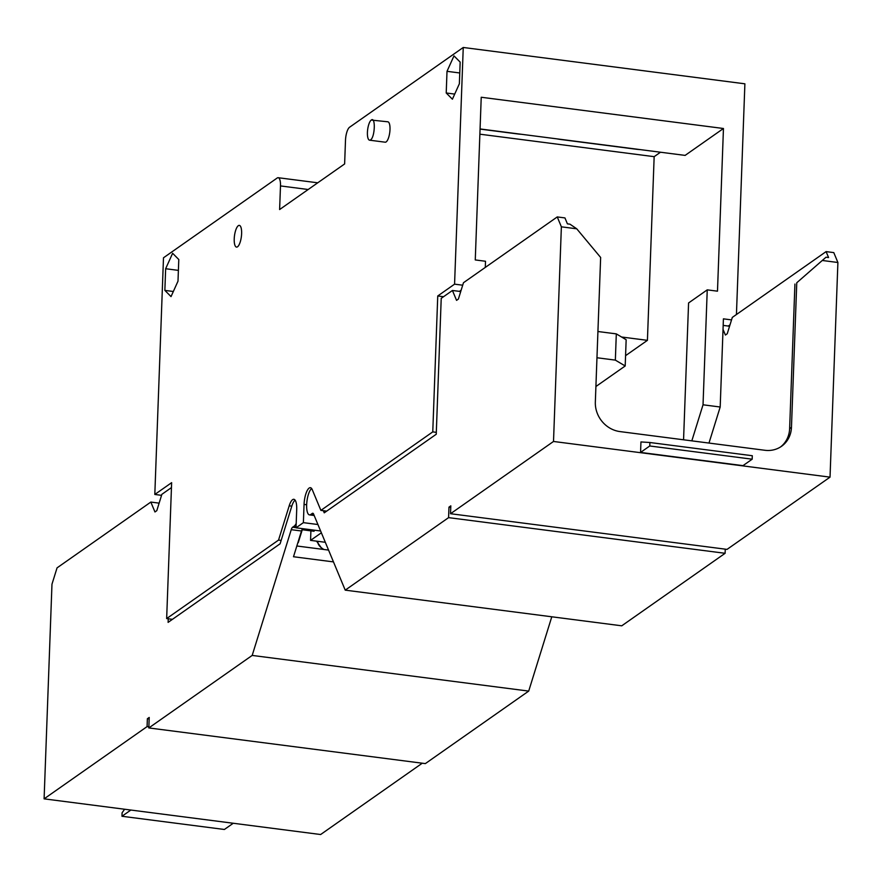 <?xml version="1.0" encoding="UTF-8"?>
<svg xmlns="http://www.w3.org/2000/svg" width="882" height="882" viewBox="0 0 882 882"><rect width="100%" height="100%" fill="white"/><g stroke="black" fill="none" stroke-linecap="round" stroke-linejoin="round"><path stroke-width="1.32" d="M480.073 128.948L685.105 155.397L723.449 128.496L481.23 97.252L475.266 259.936L485.508 261.259L485.287 267.422M326.671 511.13L320.883 510.38L432.764 431.882L436.303 432.345M306.66 504.758L304.058 504.416A13.616 4.322 97.4 0 1 309.141 488.077A13.616 4.322 97.4 0 1 310.398 487.691A13.616 4.322 97.4 0 1 312.25 489.631L320.883 510.38M625.57 355.667L647.421 340.342L621.556 337.001M647.421 340.342L654.157 156.665L479.885 134.185M654.157 156.665L660.486 152.222M557.215 138.904A17.695 4.664 -177.9 0 0 560.974 139.521L635.988 149.201A17.695 4.664 -177.9 0 0 640.089 149.587M517.447 133.766L517.447 133.91A17.695 4.664 -177.9 0 0 521.538 134.296M517.447 133.91L480.073 129.092M462.697 285.206L454.572 284.158L463.248 47.474L744.893 83.812L736.437 314.51M723.449 128.496L717.485 291.181L707.243 289.858L703.031 404.794L691.83 440.857M731.542 319.89L723.416 318.843L720.186 407.01L703.031 404.794M443.536 296.716L437.748 295.966L454.572 284.158M432.764 431.882L437.748 295.966M161.56 495.331L154.813 494.46L171.637 482.663L166.654 618.58L278.547 540.082L289.197 505.805A13.616 4.322 97.4 0 1 292.581 499.686A13.616 4.322 97.4 0 1 293.849 499.3A13.616 4.322 97.4 0 1 296.705 509.575L296.032 527.811L303.386 522.651L317.928 524.525M304.058 504.416L303.386 522.651M154.813 494.46L163.49 257.787L277.191 178.01A10.893 3.451 97.4 0 1 278.194 177.712A10.893 3.451 97.4 0 1 280.487 185.926L279.616 209.541L344.63 163.942L345.49 140.326A10.893 3.451 97.4 0 1 349.559 127.251L463.248 47.474M387.826 121.793A10.286 3.263 97.4 0 1 389.91 130.977A10.286 3.263 97.4 0 1 386.151 141.914A10.286 3.263 97.4 0 1 385.202 142.2L369.58 140.183A10.286 3.263 97.4 0 1 367.507 130.999A10.286 3.263 97.4 0 1 371.256 120.062L387.826 121.793M238.305 225.693A10.948 3.473 97.4 0 1 239.32 225.384A10.948 3.473 97.4 0 1 241.525 235.152A10.948 3.473 97.4 0 1 237.534 246.795A10.948 3.473 97.4 0 1 236.519 247.092A10.948 3.473 97.4 0 1 234.314 237.324A10.948 3.473 97.4 0 1 238.305 225.693M177.999 281.171L171.031 296.606L164.857 290.387L165.651 268.723L172.618 253.288L178.792 259.506L177.999 281.171M459.368 83.768L452.4 99.203L446.215 92.985L447.009 71.321L453.987 55.886L460.161 62.104L459.368 83.768M459.445 291.38L461.154 290.178M320.618 530.986L296.032 527.811M321.368 532.794L310.552 540.379L325.315 542.287M683.561 439.787L688.577 302.956L707.243 289.858M720.186 407.01L708.985 443.062M728.289 326.053L729.998 324.852M172.453 619.329L166.654 618.58M278.547 540.082L281.149 540.423M302.261 529.74L298.259 542.628M371.256 120.062C375.765 116.303 374.993 137.36 370.528 139.896A10.286 3.263 97.4 0 1 369.58 140.183M173.346 291.49L164.857 290.387M178.396 270.377L165.651 268.723M454.715 94.087L446.215 92.985M459.765 72.974L447.009 71.321M310.905 530.854L310.552 540.379M323.352 510.7L324.234 512.839L436.237 434.264L441.221 298.337L452.433 290.476L456.556 300.365L458.386 299.075L463.469 282.725L557.259 216.928L564.943 217.92L567.413 223.852L569.97 224.182L576.74 228.802L600.642 257.467L595.339 402.038A27.221 24.795 54.9 0 0 619.98 431.585L764.903 450.283A27.221 24.795 -125.1 0 0 781.496 446.325A27.221 24.795 -125.1 0 0 791.463 427.34L796.766 282.758L826.015 257.213L828.573 257.544L826.103 251.613L833.788 252.605L837.9 262.494L830.028 477.14L553.51 441.463L450.526 513.721L727.044 549.387L830.028 477.14M576.74 228.802L561.371 226.828L553.51 441.463M837.9 262.494L822.542 260.51M649.891 442.51L752.302 455.729L752.181 459.191L742.986 465.641L640.564 452.433L640.949 441.937L649.891 442.51L649.758 445.983L640.564 452.433M557.259 216.928L561.371 226.828M450.526 513.721L450.812 505.849L448.971 507.139L448.585 517.635L345.226 590.146L313.562 514.03A5.446 1.731 97.4 0 0 312.823 513.247A5.446 1.731 97.4 0 0 312.316 513.401L310.74 514.515A13.473 4.278 97.4 0 1 309.494 514.89A13.473 4.278 97.4 0 1 306.771 502.905A13.473 4.278 97.4 0 1 311.655 488.562M725.258 549.155L725.114 553.301L621.755 625.812L345.226 590.146M723.174 325.392L728.962 326.142L729.326 327.024M796.766 282.758L826.015 257.213M780.559 446.942A27.221 24.795 54.9 0 0 789.633 428.63L794.925 284.048M752.181 459.191L649.758 445.983M723.031 329.361L725.401 335.05L727.231 333.76L732.314 317.41L826.103 251.613M452.433 290.476L460.117 291.457L460.481 292.339M448.971 507.139L450.757 507.359M725.114 553.301L448.585 517.635M171.461 487.592L161.869 494.328L156.798 510.667L154.956 511.957L150.833 502.067L57.054 567.865L51.972 584.215L44.1 798.849L320.629 834.526L422.269 763.206M148.871 726.834L147.085 726.603L147.371 718.731L149.212 717.441L148.826 727.937L425.356 763.603L528.704 691.091L551.79 616.794M44.1 798.849L147.085 726.603M148.826 727.937L252.186 655.425L291.247 529.674L301.49 530.997L293.497 556.74L333.473 561.9M296.032 527.668L292.603 527.227A5.446 1.731 -82.6 0 0 291.247 529.674M292.603 527.227L294.191 526.124A13.473 4.278 -82.6 0 0 296.187 523.489M295.106 500.171A13.473 4.278 -82.6 0 0 291.788 506.202L280.101 543.797L168.109 622.372L168.242 618.789M124.594 809.235L122.091 812.807L121.97 816.269L130.845 810.04M121.97 816.269L224.381 829.477L233.267 823.248M158.881 503.942L158.517 503.06L150.833 502.067M147.371 718.731L149.157 718.962M252.186 655.425L528.704 691.091M314.731 530.225A5.446 1.731 -82.6 0 0 314.025 531.262L301.997 529.707A5.446 1.731 -82.6 0 0 301.49 530.997M296.837 545.991L328.556 550.081M595.912 386.514L625.195 365.975L615.349 360.121L596.96 357.75M615.349 360.121L616.309 333.881L597.93 331.511M625.195 365.975L626.154 339.735L616.309 333.881M316.572 541.151L322.349 549.277M323.87 549.475A65.334 17.243 2.1 0 1 318.92 545.153A65.334 17.243 2.1 0 1 317.928 541.327M291.799 506.147L289.197 505.805M308.182 189.509L280.487 185.926M791.463 427.34L789.633 428.63M310.74 514.515L313.937 514.923M313.275 513.522L312.316 513.401M294.191 526.124L296.087 526.367M278.194 177.712L317.729 182.806M309.494 514.89L314.168 515.485"/></g></svg>
